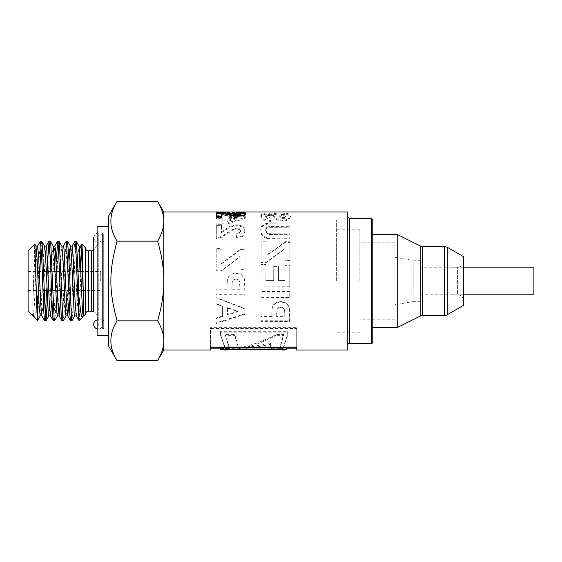 <?xml version="1.0" encoding="UTF-8"?>
<svg xmlns="http://www.w3.org/2000/svg" width="562" height="562" viewBox="0 0 562 562"><rect width="100%" height="100%" fill="white"/><g stroke="black" fill="none" stroke-linecap="round" stroke-linejoin="round"><path stroke-width="0.42" stroke-dasharray="2.81 2.11" d="M39.832 271.509L37.731 319.251M33.889 316.975L34.774 316.504L35.715 312.978L37.731 296.019L39.003 260.543L40.338 241.238M50.285 241.175L49.414 248.952L47.447 299.96M41.658 241.175L41.04 245.158M44.735 320.825L45.353 316.842M46.562 290.491L47.573 262.047M58.898 241.175L58.132 247.435L55.448 313.434L54.683 320.754M53.362 320.825L54.43 309.339L56.2 262.047M67.524 241.175L66.85 246.072L64.166 311.812L63.309 320.754M61.989 320.825L63.148 307.4L65.164 254.115L66.218 241.246M76.151 241.175L74.901 256.953L72.884 310.048L71.936 320.754M70.622 320.825L71.866 305.335L73.882 252.205L74.844 241.246M74.697 315.9L75.821 304.822L77.928 256.321L79.102 246.177M83.324 315.9L83.78 313.989L83.78 315.9M76.306 315.823L77.472 305.679L78.933 271.509M79.86 252.577L80.71 246.1M66.07 315.9L67.194 304.815L69.014 262.047M69.14 299.96L70.96 257.178L72.084 246.1M57.443 315.9L58.567 304.815L60.675 256.321L61.848 246.177M60.513 299.953L62.333 257.171L63.457 246.1M48.831 315.9L49.941 304.822L52.048 256.321L53.221 246.184M51.887 299.953L53.706 257.164L54.823 246.1M40.204 315.9L41.314 304.836L43.422 256.321L44.595 246.184M41.799 315.816L42.965 305.679L45.079 257.164L46.189 246.1M32.807 315.9L32.807 302.525L34.795 256.321L35.968 246.184M33.172 315.816L34.338 305.679L36.453 257.171L37.563 246.1M372.782 219.749L372.782 342.251M372.782 281L372.782 224.926L372.782 281M347.766 350.014L347.766 211.986M347.766 345.124L347.766 216.876L347.766 345.124M371.341 281L371.341 220.037L371.341 281M336.266 281L336.266 220.037L336.266 281M265.917 264.772L261.07 264.758L261.007 286.1L289.76 286.184L289.823 265.362L284.962 265.348L284.913 280.466L278.541 280.445L278.583 266.367L273.736 266.353L273.694 280.431L265.868 280.41L265.917 264.491L261.07 264.477L261.007 286.184L289.76 286.269L289.823 265.095L284.962 265.081L284.913 280.452L278.541 280.438L278.583 266.114L273.736 266.1L273.694 280.424L265.868 280.396L265.917 264.491M267.28 238.541L289.915 239.026L289.936 234.698L269.556 234.495L266.725 233.237L265.664 230.631L266.69 228.249L269.177 227.336L289.964 227.217L289.985 223.929L267.561 224.147L263.95 225.088L261.597 227.041L260.705 229.647L261.639 234.031L264.098 236.553L267.28 237.817L289.915 238.316L289.936 233.911L269.556 233.708L266.725 232.429L265.664 229.774L266.69 227.357L269.177 226.423L289.964 226.303L289.985 222.966L267.561 223.184L263.95 224.14L261.597 226.121L260.705 229.647L261.639 234.811L264.098 237.297L267.28 238.541L267.28 237.817M265.664 230.652L265.664 229.774L265.664 230.652M289.985 223.929L289.985 222.966M289.964 227.217L289.964 226.303M269.556 234.495L269.556 233.708M289.936 234.698L289.936 233.911M289.915 239.026L289.915 238.316M245.144 214.298L245.383 214.796L243.114 216.56L237.41 217.353L233.715 217.122L221.625 214.445M245.383 214.796L245.383 213.686L245.383 214.796M240.817 214.775L239.77 214.234L236.314 214.038L236.848 213.377L240.74 213.462M221.625 213.469L223.458 213.602M221.653 216.293L221.66 217.368L216.539 217.375L216.511 213.328M236.848 213.377L236.848 212.914M236.314 214.038L236.314 212.907M216.482 213.328L216.482 212.183M216.539 217.375L216.539 216.293M221.66 217.368L221.66 216.293M226.964 289.072L216.117 289.037L216.103 294.671L244.856 294.755L244.477 278.9L241.674 274.832L236.075 273.181L231.621 274.108L228.783 276.49L227.406 279.447L226.964 289.205L216.117 289.177L216.103 294.902L244.856 294.987L244.884 285.32M239.833 282.257L240.009 289.107L231.853 289.086L232.324 281.464L233.743 279.686L235.984 279.047L238.569 279.96L239.398 281L240.009 289.247L231.853 289.219L232.324 281.471L233.743 279.665L235.984 279.012L238.569 279.946L239.833 282.279M240.016 286.086L240.016 286.451L240.016 286.086M227.406 279.447L226.964 289.205M244.884 285.686L244.477 278.864L241.674 274.727L236.075 273.048L231.621 273.989L228.783 276.413L227.406 279.419M222.959 231.741L221.428 232.513L221.463 225.622L216.342 225.615L216.286 238.604L221.793 237.185L233.427 229.689L236.806 228.966L239.637 229.605L240.613 231.403L239.567 233.279L236.11 234.108L236.644 238.155C239.679 237.902 241.864 237.136 243.184 235.864L245.187 230.448L242.91 226.163L237.213 224.709L233.511 225.109L229.83 226.423L221.428 231.692L221.463 224.681L216.342 224.674L216.286 237.888L221.793 236.44L233.427 228.818L236.806 228.088L239.637 228.734L240.613 230.56L239.567 232.471L236.11 233.307L236.644 237.431C239.679 237.171 241.864 236.391 243.184 235.099L245.187 230.476L245.187 231.319L242.91 227.076L237.213 225.65L233.511 226.043L229.83 227.336L222.959 231.741L222.959 230.912M240.613 231.389L240.613 230.56L240.613 231.389M221.428 232.513L221.428 231.692M236.644 238.155L236.644 237.431M236.11 234.108L236.11 233.307M233.427 229.689L233.427 228.818M216.286 238.604L216.286 237.888M216.342 225.615L216.342 224.674M221.463 225.622L221.463 224.681M245.32 213.476L216.461 213.181L216.447 213.574L237.213 213.581L233.019 214.74L238.021 214.74L240.712 213.904L245.32 213.476L245.334 212.029L216.461 212.029L216.447 212.436L237.213 212.443L233.019 213.616L238.021 213.623L240.712 212.766L245.32 212.331M245.334 213.181L245.334 212.029M238.021 214.74L238.021 213.623M233.019 214.74L233.019 213.616M237.213 213.581L237.213 212.443M216.447 213.574L216.447 212.436M216.461 213.181L216.461 212.029M272.268 348.862L283.199 348.637L272.268 348.862L270.336 345.7L270.491 343.41L239.25 348.862L224.955 348.637L226.402 348.862L228.846 345.904L225.053 334.432L228.846 347.007L227.519 349.789M282.04 348.862L280.157 346.122L283.698 334.432L276.082 334.432C263.304 341.338 250.533 345.806 237.761 347.822L238.112 345.862L234.712 334.432L225.053 334.432M270.491 343.41L270.336 346.796L272.268 350.014M273.441 348.637L273.441 349.789M232.984 348.637L232.984 349.789M239.25 350.007L270.491 344.464M224.955 348.637L224.955 349.789M234.712 334.432L234.712 335.338L225.053 335.338M237.761 347.822L237.761 348.953L238.112 346.965L234.712 335.338M276.082 334.432L276.082 335.338C263.304 342.363 250.533 346.902 237.761 348.953M283.698 334.432L283.698 335.338L276.082 335.338M281.155 349.789L280.157 347.225L283.698 335.338M283.199 348.637L283.199 349.789M271.762 315.977L260.909 315.949L260.894 320.712L289.648 320.783L289.676 313.02L289.268 307.323L286.465 303.445L280.867 301.843L276.413 302.749L273.575 305.04L272.198 307.836L271.762 316.568L260.909 316.539L260.894 321.387L289.648 321.457L289.268 306.88L286.465 303.073L280.867 301.499L276.413 302.384L273.575 304.639L272.198 307.386L271.762 316.568M284.625 309.957L284.801 316.013L276.644 315.992L277.115 309.24L278.534 307.611L280.775 307.021L283.36 307.864L284.625 309.957L284.801 316.603L276.644 316.582L277.115 309.718L278.534 308.06L280.775 307.463L283.36 308.32L284.625 310.449M284.815 313.371L284.808 314.172L284.815 313.371M260.909 315.949L260.909 316.539M272.198 307.386L272.198 307.836M289.648 320.783L289.648 321.457M260.894 320.712L260.894 321.387M276.644 315.992L276.644 316.582M284.801 316.013L284.801 316.603M296.715 346.157L296.715 327.632L210.483 327.632L210.483 348.862L210.483 346.157L296.715 346.157L296.715 347.267M220.578 348.019L220.578 348.51L222.348 348.854L224.645 346.037L220.578 334.678L220.578 331.278L287.259 331.278L287.259 335.577L283.698 346.29L285.538 348.862L286.55 348.686L286.55 348.019M296.715 327.632L296.715 328.426L210.483 328.426L210.483 348.862M296.715 348.862L296.715 328.426M210.483 346.157L210.483 347.267M210.483 327.632L210.483 328.426M286.55 348.686L286.55 349.831M287.259 335.577L283.698 347.4L285.538 350.007M287.259 331.278L287.259 336.505M220.578 331.278L220.578 332.128L287.259 332.128M220.578 334.678L220.578 332.128M222.348 350.007L224.645 347.14L220.578 335.584M220.578 348.51L220.578 349.655M222.187 216.763L216.398 216.756L216.384 218.639L222.173 218.646L222.138 224.097L226.964 224.105L245.257 218.4L245.271 216.784L227.034 216.77L227.041 215.724L222.201 215.717L222.187 216.763L222.187 215.675L216.398 215.668L216.384 217.585L222.173 217.592L222.138 223.128L226.964 223.135L245.257 217.339L245.271 215.696L227.034 215.682L227.041 214.614L222.201 214.614L222.187 215.675M236.841 218.66L226.999 221.498L227.013 218.653L236.841 218.66L236.841 217.606L226.999 220.494L227.013 217.592L236.841 217.606M216.398 216.756L216.398 215.668M222.201 215.717L222.201 214.614M227.041 215.724L227.041 214.614M227.034 216.77L227.034 215.682M245.271 216.784L245.271 215.696M245.257 218.4L245.257 217.339M226.964 224.105L226.964 223.135M222.138 224.097L222.138 223.128M222.173 218.646L222.173 217.592M216.384 218.639L216.384 217.585M226.999 221.498L226.999 220.494M227.013 218.653L227.013 217.592M221.091 249.205L216.244 249.191L216.173 270.905L221.414 270.919L240.115 256.644L240.072 269.317L244.934 269.331L244.997 249.795L240.487 249.788L221.042 264.175L221.091 248.671L216.244 248.657L216.173 270.736L221.414 270.751L240.115 256.23L240.072 269.121L244.934 269.135L244.997 249.268L240.487 249.261L221.042 263.887L221.091 248.671M216.244 249.191L216.244 248.657M240.487 249.788L240.487 249.261M244.997 249.795L244.997 249.268M240.115 256.644L240.115 256.23M244.793 313.8L244.814 308.397L216.096 297.621L216.075 303.564L222.601 305.897L222.566 316.02L216.026 317.98L216.005 322.904L244.793 313.8L244.793 314.362L244.814 308.861L216.096 297.902L216.075 303.951L222.601 306.318L222.566 316.61L216.026 318.605L216.005 323.614L244.793 314.362M238.098 311.172L227.413 314.516L227.441 307.604L238.098 311.172L238.098 311.685L227.413 315.085L227.441 308.053L238.098 311.685M244.814 308.397L244.814 308.861M216.005 322.904L216.005 323.614M216.026 317.98L216.026 318.605M222.566 316.02L222.566 316.61M222.601 305.897L222.601 306.318M216.075 303.564L216.075 303.951M227.413 314.516L227.413 315.085M227.441 307.604L227.441 308.053M260.768 216.827L260.768 215.738L263.262 218.934L270.596 220.557L271.165 218.035L266.992 217.213L265.671 215.724L266.873 214.473L271.383 214.263L272.626 214.832L276.694 218.871L282.468 220.072L286.585 219.503L289.507 217.965L290.526 215.85L290.526 216.96L288.173 214.761L281.85 214.199L281.576 215.443L284.758 215.871L285.714 216.974L284.667 218.372L282.876 218.723L281.133 218.386L277.178 214.888L274.263 214.255L265.053 214.291L261.836 215.091L260.768 216.827L263.262 219.974L270.596 221.561L271.165 219.082L266.992 218.274L265.671 216.813L266.873 215.583L271.383 215.379L272.626 215.934L276.694 219.904L282.468 221.091L286.585 220.529L289.507 219.011L290.526 215.878L288.173 213.637L281.85 213.068L281.576 214.333L284.758 214.761L285.714 215.892L284.667 217.311L282.876 217.67L281.133 217.325L277.178 213.771L269.69 212.921L265.053 213.16L261.836 213.974L260.768 215.738L260.768 216.827M285.714 216.967L285.714 215.892L285.714 216.967M265.671 216.82L265.671 215.724L265.671 216.82M281.576 215.443L281.576 214.333M281.85 214.199L281.85 213.068M271.165 219.082L271.165 218.035M270.596 221.561L270.596 220.557M265.995 241.836L261.147 241.822L261.077 262.447L266.318 262.461L285.018 248.776L284.976 260.901L289.837 260.916L289.901 242.377L285.391 242.37L265.945 255.942L265.995 241.168L261.147 241.154L261.077 262.131L266.318 262.145L285.018 248.228L284.976 260.564L289.837 260.578L289.901 241.723L285.391 241.716L265.945 255.513L265.995 241.168M261.147 241.822L261.147 241.154M265.945 255.942L265.945 255.513M285.391 242.37L285.391 241.716M289.901 242.377L289.901 241.723M285.018 248.776L285.018 248.228M289.746 291.58L260.993 291.502L260.972 297.094L289.732 297.179L289.746 291.58L260.993 291.678L260.972 297.368L289.732 297.453L289.746 291.762M163.802 211.986L163.802 350.014M157.634 201.308C161.863 208.685 163.921 215.323 163.802 221.231C163.921 227.146 161.863 233.785 157.634 241.154C161.863 255.9 163.921 269.184 163.802 281C163.921 292.816 161.863 306.1 157.634 320.846C161.863 328.215 163.921 334.854 163.802 340.769C163.921 346.677 161.863 353.315 157.634 360.692M108.614 216.012L108.614 345.988M117.1 360.692C108.796 347.407 108.796 334.123 117.1 320.846C112.871 306.1 110.819 292.816 110.939 281C110.819 269.184 112.871 255.9 117.1 241.154C108.796 227.877 108.796 214.593 117.1 201.308M81.335 249.64L80.464 281C79.916 306.044 79.383 326.62 78.856 319.251M82.916 316.68L83.78 313.989M85.607 314.067L85.607 247.933M28.1 250.807L28.1 311.193M32.807 302.525L34.753 244.154M117.1 320.846L157.634 320.846M117.1 241.154L157.634 241.154M97.114 335.633L97.114 226.367M97.114 330.168L97.114 231.832L97.114 330.168A1.152 1.152 0 0 1 98.266 329.023L98.266 319.82A1.152 1.152 0 0 1 97.114 318.668L97.114 243.332L97.114 318.668M108.614 281L108.614 226.367L108.614 281M100.696 281L100.696 271.509L100.696 281M28.1 281L28.1 271.509L28.1 281M97.114 245.053L93.664 250.329L93.664 311.671A5.753 5.753 0 0 1 97.114 316.947L97.114 245.053L97.114 316.947M103.724 327.871L103.724 234.129L103.724 327.871A1.152 1.152 0 0 1 102.579 329.023L98.266 329.023L98.266 232.977L98.266 319.82L102.579 319.82L102.579 242.18L102.579 319.82A1.152 1.152 0 0 1 103.724 320.972L103.724 241.028L103.724 320.972M102.579 326.023L102.579 235.977L102.579 326.023A4.601 4.601 0 0 1 97.114 328.875M97.114 319.968A4.601 4.601 0 0 1 102.579 322.82L102.579 239.18L102.579 322.82M463.362 256.56L463.362 305.44M463.362 300.551L463.362 261.449L463.362 300.551A5.753 5.753 0 0 0 457.608 294.804L457.608 267.196L457.608 294.804L420.805 294.804L420.805 260.297L420.805 294.804M397.222 234.417L397.222 327.583M336.835 281L336.835 220.037L336.835 281M359.842 281L359.842 229.816L359.842 281M394.924 281L394.924 242.18L394.924 281M420.805 301.703L413.182 301.703L413.182 260.297L413.182 301.703A11.5 11.5 0 0 0 411.187 301.878L411.187 260.122L411.187 301.878L394.924 304.745M463.369 280.382L463.369 281.618M533.9 294.804L533.9 267.196M451.855 294.804L451.855 267.196L451.855 294.804L463.362 294.804L463.362 267.196L463.362 294.804M371.63 343.396L371.63 218.604M349.487 343.396L349.487 218.604M274.579 238.99L274.579 238.281M264.098 237.297L264.098 236.553M261.639 234.811L261.639 234.031M261.597 227.041L261.597 226.121M263.95 225.088L263.95 224.14M267.561 224.147L267.561 223.184M274.881 223.908L274.881 222.938M274.059 227.188L274.059 226.275M269.177 227.336L269.177 226.423M266.69 228.249L266.69 227.357M266.725 233.237L266.725 232.429M274.361 234.663L274.361 233.876M223.163 214.663L223.163 213.539M226.345 215.429L226.345 214.312M230.027 216.426L230.027 215.33M233.715 217.122L233.715 216.04M237.41 217.353L237.41 216.272M243.114 216.56L243.114 215.464M239.77 214.234L239.77 213.103M226.149 229.57L226.149 228.699M229.83 227.336L229.83 226.423M233.511 226.043L233.511 225.109M237.213 225.65L237.213 224.709M242.91 227.076L242.91 226.163M243.184 235.864L243.184 235.099M239.567 233.279L239.567 232.471M239.637 229.605L239.637 228.734M236.806 228.966L236.806 228.088M228.706 232.731L228.706 231.909M221.793 237.185L221.793 236.44M240.712 213.904L240.712 212.766M271.769 312.739L271.769 313.273M273.575 304.639L273.575 305.04M276.413 302.384L276.413 302.749M286.465 303.073L286.465 303.445M289.268 306.88L289.268 307.323M283.36 307.864L283.36 308.32M280.775 307.021L280.775 307.463M278.534 307.611L278.534 308.06M277.115 309.24L277.115 309.718M276.652 313.273L276.652 313.821M263.262 219.974L263.262 218.934M261.836 215.091L261.836 213.974M265.053 214.291L265.053 213.16M269.69 214.059L269.69 212.921M274.263 214.255L274.263 213.124M277.178 214.888L277.178 213.771M279.23 216.553L279.23 215.464M281.133 218.386L281.133 217.325M282.876 218.723L282.876 217.67M284.667 218.372L284.667 217.311M284.758 215.871L284.758 214.761M288.173 214.761L288.173 213.637M289.507 219.011L289.507 217.965M286.585 220.529L286.585 219.503M282.468 221.091L282.468 220.072M276.694 219.904L276.694 218.871M273.87 217.375L273.87 216.3M272.626 215.934L272.626 214.832M271.383 215.379L271.383 214.263M269.655 215.225L269.655 214.115M266.873 215.583L266.873 214.473M266.992 218.274L266.992 217.213M88.487 311.193L88.487 250.807M91.36 311.193L91.36 250.807M102.579 329.023L102.579 232.977L102.579 329.023M447.261 247.266L447.261 314.734M444.387 246.493L444.387 315.507M422.736 246.493L422.736 315.507M420.165 245.889L420.165 316.111M371.341 337.074L372.782 337.074M371.341 224.926L372.782 224.926M336.266 341.963L336.835 341.963M336.266 220.037L336.835 220.037M226.402 348.862L239.25 348.862M270.336 346.796L270.336 345.7M228.846 347.007L228.846 345.904M238.112 345.862L238.112 346.965M280.157 346.122L280.157 347.225M220.578 348.862L222.348 348.862M285.538 348.862L286.55 348.862M283.698 346.29L283.698 347.4M224.645 346.037L224.645 347.14M28.1 290.491L100.696 290.491M28.1 271.509L77.992 271.509M80.788 271.509L100.696 271.509M103.724 241.028L102.579 242.18L98.266 242.18L97.114 243.332M97.114 231.832L98.266 232.977L102.579 232.977L103.724 234.129M102.579 235.977C101.694 232.373 94.76 231.052 93.664 237.578C94.76 244.105 101.694 242.784 102.579 239.18M372.782 234.417L371.341 234.417M372.782 327.583L371.341 327.583M359.842 229.816L336.835 229.816M359.842 332.184L336.835 332.184M394.924 242.18L359.842 242.18M394.924 319.82L359.842 319.82M420.805 260.297L411.187 260.122L394.924 257.255M463.362 261.449C463.018 264.941 461.1 266.859 457.608 267.196L420.805 267.196M463.362 267.196L451.855 267.196"/><path stroke-width="0.84" d="M37.492 320.579L33.769 316.835L32.807 313.989L32.807 315.9L28.1 311.193L28.1 250.807L34.837 244.245L37.127 316.954L37.401 320.298L37.731 319.251L37.731 296.019M47.447 299.96L46.063 320.747L45.389 317.284L42.705 252.205L42.038 242.658L41.743 241.246L40.422 241.175L41.686 256.953L43.703 310.048L44.37 319.441L44.651 320.754L45.972 320.825M41.04 245.158L39.832 271.509M37.485 246.177L40.422 241.175M45.353 316.842L46.562 290.491M57.535 315.816L54.598 320.825L54.107 318.303L50.756 243.465L50.369 241.246L49.049 241.175L50.404 259.138L52.421 311.812L53.088 320.052L53.362 320.825L54.598 320.825M47.573 262.047L49.049 241.168M66.161 315.816L63.309 320.754L62.825 319.16L59.474 244.449L58.996 241.246L57.689 241.175L58.455 247.435L61.139 313.434L61.806 320.488L63.225 320.825M56.2 262.047L57.675 241.175M74.788 315.816L71.936 320.754L71.543 319.841L68.859 258.295L67.524 241.175M63.366 246.184L66.218 241.246L66.499 241.604L69.857 314.917L70.622 320.825M78.856 296.019L80.872 312.978L81.813 316.504L82.698 316.975L79.102 320.586L78.856 319.251L78.856 296.019L77.584 260.543L76.249 241.238L79.102 246.177L80.155 257.607L82.27 306.093L82.797 313.35L83.324 315.9L83.78 315.9L82.431 252.97L81.897 244.308L81.335 249.64M78.933 271.509L79.86 252.577M79.059 246.1L80.71 246.1L81.476 251.411L83.78 302.525M69.014 262.047L69.695 250.343L70.475 246.177L71.529 257.593L74.17 313.35L74.697 315.9L76.348 315.9M70.433 246.1L72.084 246.1L72.61 248.65L75.252 304.4L76.306 315.823L79.045 320.565M58.996 241.246L61.848 246.177L62.902 257.593L65.543 313.357L66.07 315.9L67.77 315.9L69.14 299.96M61.799 246.1L63.457 246.1L63.984 248.65L66.618 304.386L67.77 315.9M50.369 241.246L53.221 246.184L54.275 257.607L56.917 313.357L57.443 315.9L59.143 315.9L60.513 299.953M53.172 246.1L54.83 246.1L55.357 248.643L57.991 304.372L59.143 315.9M41.743 241.246L44.595 246.184L45.648 257.621L48.29 313.357L48.817 315.9L50.517 315.9L51.887 299.953M44.546 246.1L46.203 246.1L46.73 248.643L49.365 304.372L50.517 315.9M34.809 244.175L35.968 246.184L37.029 257.628L39.136 306.1L40.204 315.9M37.563 246.1L38.63 255.907L40.738 304.379L41.799 315.816L44.651 320.754M372.782 342.251L372.782 219.749L371.63 218.604L371.63 343.396A1.152 1.152 0 0 0 372.782 342.251M220.578 348.862L210.483 348.862L210.483 350.014L163.802 350.014L163.802 211.986L347.766 211.986L347.766 350.014L296.715 350.014L296.715 348.862L286.55 348.862M347.766 345.124A1.728 1.728 0 0 1 349.487 343.396L371.63 343.396M240.74 213.462L243.388 213.693L245.383 214.796M223.458 213.602L237.002 215.675L239.833 215.415L240.817 214.775L240.817 213.658L239.77 213.103L236.314 212.907L236.848 212.232L243.388 212.555L245.383 213.686L243.114 215.464L237.41 216.272L233.715 216.04L221.625 213.314L221.66 216.293L216.539 216.293L216.482 212.183L221.99 212.352L237.002 214.565L239.833 214.298L240.817 213.651L240.817 214.775M216.482 213.328L221.99 213.49M221.625 213.314L221.653 216.293M236.848 212.914L236.848 212.232M233.623 215.379L233.623 214.27M227.519 349.789L281.155 349.789M282.04 350.014L286.55 349.831L286.55 348.019L220.578 348.019L220.578 349.655L226.402 350.014M210.483 350.014L210.483 347.267L296.715 347.267L296.715 350.014M286.55 349.157L220.578 349.157M157.634 360.692C161.863 353.315 163.921 346.677 163.802 340.769C163.921 334.854 161.863 328.215 157.634 320.846C161.863 306.1 163.921 292.816 163.802 281C163.921 269.184 161.863 255.9 157.634 241.154C161.863 233.785 163.921 227.146 163.802 221.231C163.921 215.323 161.863 208.685 157.634 201.308L117.1 201.308C108.796 214.593 108.796 227.877 117.1 241.154C108.796 271.629 108.796 290.371 117.1 320.846C108.796 334.123 108.796 347.407 117.1 360.692L157.634 360.692L163.802 350.014M117.1 360.692L108.614 345.988L108.614 216.012L117.1 201.308M82.698 316.975L83.415 315.816M88.487 311.193L88.487 250.807C86.738 250.638 85.782 249.676 85.607 247.933L85.607 314.067A2.873 2.873 0 0 1 88.487 311.193L91.36 311.193A5.753 5.753 0 0 1 93.664 311.671L93.664 237.578L93.664 250.329L91.36 250.807L91.36 311.193M117.1 320.846L157.634 320.846M117.1 241.154L157.634 241.154M76.249 241.238L74.929 241.175L75.891 250.61L78.856 319.251M32.807 313.989L33.671 316.68M71.992 246.184L74.929 241.175M108.614 226.367L97.114 226.367L97.114 335.633L108.614 335.633M97.114 328.875A4.601 4.601 0 0 1 97.114 319.968M447.261 314.734L463.362 305.44L463.362 256.56L447.261 247.266L447.261 314.734A5.753 5.753 0 0 1 444.387 315.507L444.387 246.493L447.261 247.266M422.736 315.507A5.753 5.753 0 0 0 420.165 316.111L420.165 245.889L422.736 246.493L422.736 315.507L444.387 315.507M420.165 316.111L397.222 327.583L397.222 234.417L372.782 234.417M463.369 281.618L463.369 280.382M463.362 294.804L533.9 294.804L533.9 267.196L463.362 267.196M371.63 218.604L349.487 218.604L349.487 343.396M243.388 213.693L243.388 212.555M239.833 215.415L239.833 214.298M237.002 215.675L237.002 214.565M228.903 214.382L228.903 213.251M221.99 213.356L221.99 212.352M70.615 320.825L71.852 320.825M66.302 241.175L67.538 241.175M40.19 315.9L41.848 315.9M35.926 246.1L37.577 246.1M349.487 218.604L347.766 216.876M163.802 211.986L157.634 201.308M85.607 247.933L81.834 244.154M85.607 314.067L83.78 315.9M67.623 241.238L70.475 246.177M46.056 320.754L48.908 315.823M37.542 320.565L40.281 315.823M32.807 315.9L33.221 315.9M80.612 246.184L81.778 244.175M67.679 315.823L70.531 320.754M54.739 246.177L57.591 241.246M59.045 315.816L61.904 320.754M46.112 246.177L48.964 241.238M50.418 315.816L53.278 320.754M77.992 271.509L80.788 271.509M88.487 250.807L91.36 250.807M444.387 246.493L422.736 246.493M420.165 245.889L397.222 234.417M397.222 327.583L372.782 327.583"/></g></svg>

